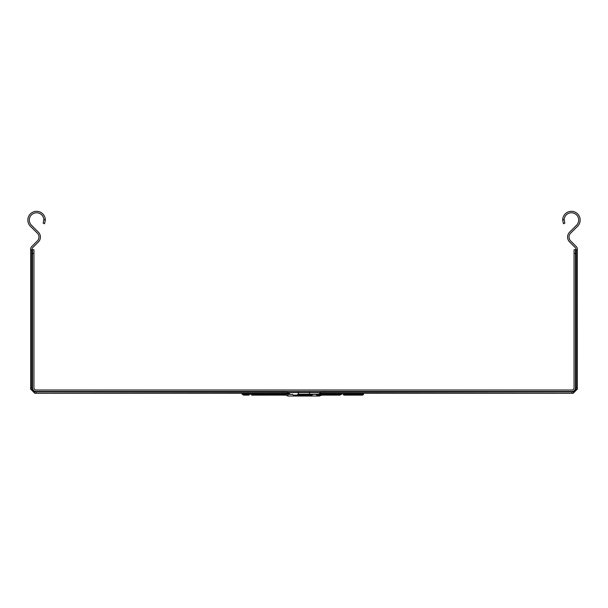 <?xml version="1.0" encoding="UTF-8"?>
<svg xmlns="http://www.w3.org/2000/svg" width="608" height="608" viewBox="0 0 608 608"><rect width="100%" height="100%" fill="white"/><g stroke="black" fill="none" stroke-linecap="round" stroke-linejoin="round"><path stroke-width="0.91" d="M309.464 391.468L309.464 392.563L320.507 392.563A3.283 3.283 0 0 1 317.665 394.204L297.624 394.204M285.6 391.468A2.189 2.189 0 0 1 287.493 392.563L290.335 394.204M286.231 395.116A3.283 3.283 0 0 0 288.504 396.028L297.616 396.028L297.616 395.116M574.058 249.728L575.518 249.728L575.518 387.828A3.648 3.648 0 0 1 571.877 391.468L36.123 391.468A3.648 3.648 0 0 1 32.482 387.828L32.482 249.728L33.942 249.728L33.942 387.828A2.189 2.189 0 0 0 36.123 390.017L571.877 390.017A2.189 2.189 0 0 0 574.058 387.828L574.058 249.728M320.773 392.198L573.77 391.894L575.943 389.728L576.247 387.828L576.247 249.728L577.319 249.728L577.342 389.105L573.154 393.292L319.937 393.292M288.063 393.292L34.846 393.292L30.658 389.105L30.658 249.728L31.753 249.728L31.753 387.828L32.057 389.728L34.23 391.894L287.227 392.198M32.482 249.728L31.753 249.728M45.334 220.119L44.513 223.759L43.191 223.144L43.844 219.427L45.334 220.119A8.748 8.748 0 0 0 33.265 211.972A8.748 8.748 0 0 0 30.4 226.252L37.362 233.206A5.464 5.464 0 0 1 37.362 240.935L31.616 246.681A3.283 3.283 0 0 0 30.658 248.999L30.681 249.728M577.319 249.728L577.342 248.999A3.283 3.283 0 0 0 576.384 246.681L570.638 240.935A5.464 5.464 0 0 1 570.638 233.206L577.6 226.252A8.748 8.748 0 0 0 574.735 211.972A8.748 8.748 0 0 0 562.666 220.119L564.156 219.427L564.809 223.144L563.487 223.759L562.666 220.119M32.118 249.728L32.118 248.999A1.824 1.824 0 0 1 32.65 247.707L38.388 241.969A6.924 6.924 0 0 0 38.388 232.18L31.434 225.218A7.288 7.288 0 0 1 33.501 213.461A7.288 7.288 0 0 1 43.844 219.427M564.156 219.427A7.288 7.288 0 0 1 574.499 213.461A7.288 7.288 0 0 1 576.566 225.218L569.612 232.18A6.924 6.924 0 0 0 569.612 241.969L575.35 247.707A1.824 1.824 0 0 1 575.882 248.999L575.882 249.728M331.786 395.116L331.337 394.204L341.764 394.204L339.895 395.116L316.836 395.116L315.932 394.204L325.257 394.204L325.257 393.292M318.592 395.116L324.345 395.116L325.257 394.204L324.345 395.116M327.104 395.116L331.641 395.116M326.724 395.116L326.542 394.204L331.337 394.204L331.337 393.292M325.257 394.204L326.542 394.204L326.542 393.292M341.764 394.204L341.764 393.292M286.391 395.116L264.48 395.116M260.368 395.116L266.312 395.116M270.492 395.116L259.928 395.116M257.062 395.116L253.224 395.116M242.06 393.292L242.06 394.204L243.648 395.116L249.052 395.116M251.94 395.116L259.13 395.116M278.373 395.116L277.772 393.292M269.557 395.116L270.826 394.204L288.64 394.204L288.64 393.733M270.826 393.292L270.826 394.204L259.023 394.204L259.852 395.116L252.974 395.116L253.886 394.204L259.023 394.204L259.023 393.292M251.598 395.116L252.776 395.116M252.472 395.116L253.247 393.292M312.056 395.116L312.96 394.204L312.056 395.116L293.292 395.116L292.38 394.204M362.687 395.116L363.599 394.204L362.687 395.116L343.93 395.116L343.018 394.204L343.018 393.292M343.93 395.116L343.018 394.204L363.599 394.204L363.599 393.292M287.728 395.116L288.64 394.204L287.728 395.116M310.369 395.116L310.369 396.028L319.481 396.028L297.616 396.028M576.247 249.728L575.518 249.728M575.518 253.369L574.058 253.369M33.942 253.369L32.482 253.369M577.342 389.105A2.736 0.714 180 0 1 575.943 389.728M573.154 393.292A2.736 0.714 -90 0 0 573.77 391.894M34.846 393.292A2.736 0.714 -90 0 1 34.23 391.894M30.658 389.105A2.736 0.714 -0 0 0 32.057 389.728M298.536 391.468L298.536 392.563L287.493 392.563M292.395 394.387L288.625 394.387M328.13 395.116A0.912 0.722 -90 0 1 327.408 394.204L327.408 393.292M242.06 394.204L253.886 394.204L253.886 393.292M315.947 394.387L312.945 394.387M571.877 393.292L571.877 391.468M36.123 393.292L36.123 391.468M30.658 387.828L32.482 387.828M577.342 387.828L575.518 387.828M309.464 394.204L309.464 392.563L298.536 392.563L298.536 394.204M321.754 395.116L319.481 396.028M320.507 392.563L322.4 391.468"/></g></svg>
